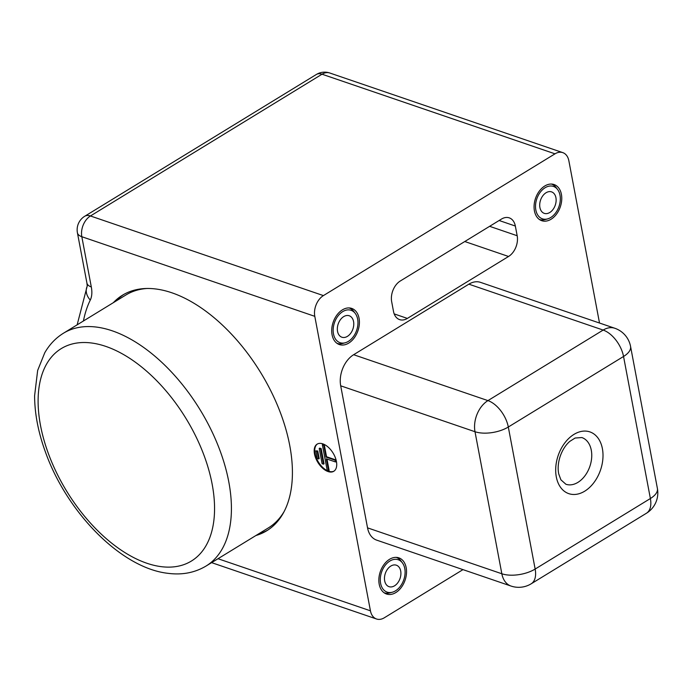 <?xml version="1.0" encoding="UTF-8"?>
<svg xmlns="http://www.w3.org/2000/svg" width="692" height="692" viewBox="0 0 692 692"><rect width="100%" height="100%" fill="white"/><g stroke="black" fill="none" stroke-linecap="round" stroke-linejoin="round"><path stroke-width="1.04" d="M349.088 307.931A18.71 12.828 -71.1 0 1 353.664 311.313L355.23 313.372A17.11 11.738 -71.1 0 1 356.665 330.283A17.11 11.738 -71.1 0 1 345.178 342.782A17.11 11.738 -71.1 0 1 333.475 333.89A17.11 11.738 -71.1 0 1 340.127 313.606A17.11 11.738 -71.1 0 1 355.23 313.372M345.178 342.782L342.678 343.457A18.71 12.828 -71.1 0 1 336.987 343.327M343.69 316.616A11.34 7.776 -71.1 0 1 349.226 315.76A11.34 7.776 -71.1 0 1 353.724 325.223A11.34 7.776 -71.1 0 1 347.419 336.364A11.34 7.776 -71.1 0 1 341.891 337.22A11.34 7.776 -71.1 0 1 337.385 327.757A11.34 7.776 -71.1 0 1 343.69 316.616M551.446 184.055A18.71 12.828 -71.1 0 1 556.031 187.437L557.596 189.504A17.11 11.738 -71.1 0 1 559.024 206.415A17.11 11.738 -71.1 0 1 547.545 218.914A17.11 11.738 -71.1 0 1 535.833 210.013A17.11 11.738 -71.1 0 1 542.493 189.738A17.11 11.738 -71.1 0 1 557.596 189.504M547.545 218.914L545.037 219.589A18.71 12.828 -71.1 0 1 539.345 219.459M546.049 192.748A11.34 7.776 -71.1 0 1 551.585 191.883A11.34 7.776 -71.1 0 1 556.083 201.346A11.34 7.776 -71.1 0 1 549.785 212.496A11.34 7.776 -71.1 0 1 544.249 213.352A11.34 7.776 -71.1 0 1 539.751 203.889A11.34 7.776 -71.1 0 1 546.049 192.748M396.222 557.371A18.71 12.828 -71.1 0 1 400.798 560.754L402.363 562.821A17.11 11.738 -71.1 0 1 403.799 579.732A17.11 11.738 -71.1 0 1 392.312 592.231A17.11 11.738 -71.1 0 1 380.6 583.33A17.11 11.738 -71.1 0 1 387.26 563.046A17.11 11.738 -71.1 0 1 402.363 562.821M392.312 592.231L389.812 592.897A18.71 12.828 -71.1 0 1 384.121 592.776M390.824 566.056A11.34 7.776 -71.1 0 1 396.36 565.2A11.34 7.776 -71.1 0 1 400.858 574.663A11.34 7.776 -71.1 0 1 394.552 585.804A11.34 7.776 -71.1 0 1 389.025 586.669A11.34 7.776 -71.1 0 1 384.518 577.197A11.34 7.776 -71.1 0 1 390.824 566.056M599.514 323.034L568.867 160.804A15.916 10.916 -71.1 0 0 562.769 152.621L329.799 73.006A15.916 15.916 0 0 0 316.339 74.485A15.916 8.927 58.5 0 1 322.031 74.208L555.001 153.832A15.916 10.916 -71.1 0 1 562.769 152.621M83.429 320.993A159.99 89.718 58.5 0 1 90.289 300.06A27.862 15.622 -121.5 0 0 91.309 286.955A15.916 7.387 169.3 0 1 86.915 283.028L77.418 232.789A15.916 7.387 -10.7 0 0 81.82 236.716L314.791 316.33A15.916 10.916 -71.1 0 1 323.415 295.596L90.444 215.973L322.031 74.208A15.916 10.916 -71.1 0 1 329.799 73.006M314.791 316.33L370.436 610.811L218.006 558.721M462.974 569.628L384.294 617.792A15.916 10.916 -71.1 0 1 376.526 618.994A15.916 10.916 -71.1 0 1 370.436 610.811M555.001 153.832L323.415 295.596M510.981 586.038L376.682 540.132A23.883 16.374 -71.1 0 1 367.538 527.858L340.698 385.816A23.883 16.374 -71.1 0 1 353.638 354.711L468.865 284.17A23.883 16.374 -71.1 0 1 480.516 282.362L614.816 328.259A23.883 16.374 108.9 0 0 603.164 330.067L487.938 400.607A23.883 16.374 108.9 0 0 474.997 431.721L501.838 573.763A23.883 16.374 108.9 0 0 510.981 586.038A23.883 23.883 0 0 0 531.171 583.806A23.883 13.39 58.5 0 0 535.15 569.058L508.309 427.016A23.883 11.081 169.3 0 1 474.997 431.721L340.698 385.816M393.506 311.435L391.681 301.738A15.916 10.916 -71.1 0 1 400.296 280.995L501.484 219.061A15.916 10.916 -71.1 0 1 509.251 217.859A15.916 10.916 -71.1 0 1 515.341 226.042L517.175 235.738A15.916 10.916 -71.1 0 1 508.551 256.481L407.372 318.415A15.916 10.916 -71.1 0 1 399.604 319.618A15.916 10.916 -71.1 0 1 393.506 311.435M544.777 185.992A19.108 13.105 -71.1 0 1 554.093 184.539A19.108 13.105 -71.1 0 1 561.688 200.343A19.108 13.105 -71.1 0 1 551.264 219.122A19.108 13.105 -71.1 0 1 541.741 220.696A19.108 13.105 -71.1 0 1 534.155 204.754A19.108 13.105 -71.1 0 1 544.777 185.992M389.544 559.3A19.108 13.105 -71.1 0 1 398.869 557.856A19.108 13.105 -71.1 0 1 406.455 573.651A19.108 13.105 -71.1 0 1 396.04 592.43A19.108 13.105 -71.1 0 1 386.508 594.013A19.108 13.105 -71.1 0 1 378.931 578.071A19.108 13.105 -71.1 0 1 389.544 559.3M342.41 309.86A19.108 13.105 -71.1 0 1 351.735 308.416A19.108 13.105 -71.1 0 1 359.33 324.211A19.108 13.105 -71.1 0 1 348.906 342.99A19.108 13.105 -71.1 0 1 339.374 344.564A19.108 13.105 -71.1 0 1 331.797 328.622A19.108 13.105 -71.1 0 1 342.41 309.86M319.22 448.451L322.1 463.692L323.467 464.159L320.586 448.918L319.22 448.451L319.782 448.105L321.149 448.572L320.586 448.918M335.482 461.945L335.153 460.215L325.975 457.075L323.718 445.129L322.342 444.662L327.186 470.292L328.562 470.759L326.304 458.813L335.482 461.945L336.044 461.607L335.715 459.869L326.538 456.737L324.28 444.783L322.342 444.662M315.829 450.855L317.265 458.476L318.64 458.943L317.195 451.322L315.829 450.855L317.758 450.976L317.195 451.322M317.429 443.97A15.916 8.927 -121.5 0 0 315.05 453.623A15.916 8.927 -121.5 0 0 322.991 467.671A15.916 8.927 -121.5 0 0 334.037 471.105M314.488 453.961A15.916 8.927 58.5 0 1 317.144 444.134A15.916 8.927 58.5 0 1 333.068 453.052A15.916 8.927 58.5 0 1 333.769 471.287A15.916 8.927 58.5 0 1 322.628 468.19A15.916 8.927 58.5 0 1 314.488 453.961M318.64 458.943L319.202 458.597L317.758 450.976M325.975 457.075L326.538 456.737M335.153 460.215L335.715 459.869M323.467 464.159L324.029 463.813L321.149 448.572M328.562 470.759L329.124 470.422L326.97 459.038M323.718 445.129L324.28 444.783M113.332 302.681A138.106 77.443 58.5 0 1 122.501 295.199A138.106 77.443 58.5 0 1 260.659 372.555A138.106 77.443 58.5 0 1 266.705 530.781A138.106 77.443 58.5 0 1 255.876 535.539M258.401 533.99A138.106 77.443 -121.5 0 0 267.96 529.986M123.781 294.446A138.106 77.443 -121.5 0 0 115.867 301.132M63.474 333.207C55.723 338.007 49.487 344.529 44.755 352.773L37.653 370.454L34.6 395.763C34.661 413.773 38.337 432.716 45.637 452.585C67.254 512.833 121.36 568.132 167.957 573.322C182.065 575.173 194.746 572.76 206.008 566.065A136.514 76.552 -121.5 0 0 200.031 409.673A136.514 76.552 -121.5 0 0 63.474 333.207L125.866 295.008A136.514 76.552 58.5 0 1 147.292 288.46M283.988 511.777A136.514 76.552 58.5 0 1 268.409 527.875L206.008 566.065M407.372 318.415L394.198 313.909M91.309 286.955L81.82 236.716A15.916 10.916 -71.1 0 1 90.444 215.973A15.916 8.927 -121.5 0 0 84.753 216.25A15.916 15.916 0 0 0 77.418 232.789M77.149 324.833L87.114 286.427A15.916 12.421 26.2 0 0 90.289 300.06M508.551 256.481L464.79 241.525M517.175 235.738L489.625 226.319M515.341 226.042L499.131 220.497M161.063 566.636A124.569 69.857 58.5 0 1 38.726 389.786A124.569 69.857 58.5 0 1 179.141 407.96A124.569 69.857 58.5 0 1 161.063 566.636M468.865 284.17L603.164 330.067A23.883 13.39 -121.5 0 1 623.544 356.475L650.385 498.525A23.883 11.081 -10.7 0 0 657.4 488.466A23.883 23.883 0 0 1 646.406 513.265A23.883 13.39 -121.5 0 0 650.385 498.525L535.15 569.058A23.883 11.081 -10.7 0 1 501.838 573.763L367.538 527.858M353.638 354.711L487.938 400.607A23.883 13.39 58.5 0 1 508.309 427.016L623.544 356.475A23.883 11.081 169.3 0 0 630.559 346.424A23.883 23.883 0 0 0 614.816 328.259M577.924 482.376A24.678 16.919 -71.1 0 1 565.883 484.244L560.883 479.798L558.686 473.769C557.64 468.389 558.15 462.541 560.226 456.21C562.475 449.921 565.658 444.982 569.793 441.384L575.095 438.036L581.842 437.543A24.678 16.919 -71.1 0 1 591.634 458.139A24.678 16.919 -71.1 0 1 577.924 482.376M584.714 491.182A32.636 22.386 108.9 0 0 596.616 436.349A32.636 22.386 108.9 0 0 556.705 460.786A32.636 22.386 108.9 0 0 584.714 491.182M376.526 618.994L211.614 562.639M316.339 74.485L84.753 216.25M87.244 286.151L86.915 283.028M646.406 513.265L531.171 583.806M630.559 346.424L657.4 488.466"/></g></svg>
